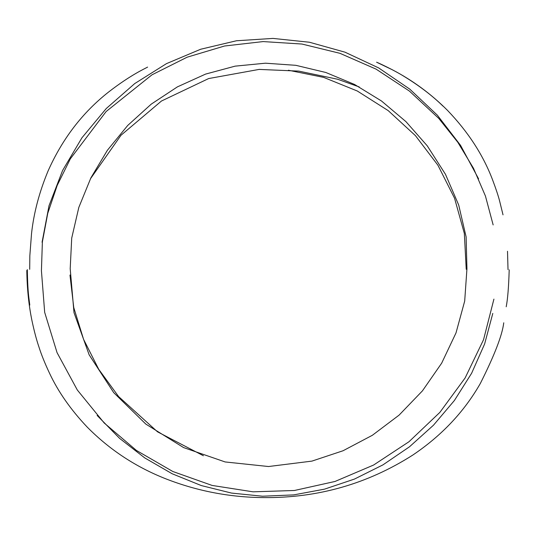<?xml version="1.0" encoding="UTF-8"?>
<svg xmlns="http://www.w3.org/2000/svg" width="536" height="536" viewBox="0 0 536 536"><rect width="100%" height="100%" fill="white"/><g stroke="black" fill="none" stroke-linecap="round" stroke-linejoin="round"><path stroke-width="0.8" d="M466.226 269.313L464.337 233.421L454.555 198.226L437.912 165.215L415.454 135.662L388.232 110.637L357.284 90.999L323.657 77.385L288.388 70.236M259.471 69.345L208.651 78.558L161.463 101.023L121.009 135.246L90.416 178.83M70.196 268.71L71.717 238.085L78.812 207.445L90.899 177.852L107.401 150.248L127.722 125.444L151.259 104.125L177.423 86.866L205.583 74.095L235.137 66.142L265.441 63.194L295.879 65.325L325.801 72.474L354.551 84.46L381.491 100.989L405.946 121.632L427.252 145.832L445.476 174.307L458.702 205.033L466.126 236.932L466.943 268.777L464.692 301.065L456.009 332.903L441.671 363.167L422.442 390.858L399.079 415.132L372.366 435.279L343.06 450.749L311.939 461.107L268.549 466.528L225.147 461.952L183.614 447.594L145.839 424.103L113.712 392.64L89.137 354.792L73.995 312.629L70.196 268.71M493.917 299.122L483.546 339.697L465.127 377.954L439.855 412.392L408.948 441.758L373.592 465.04L335.02 481.462L294.432 490.487L253.052 491.827L212.109 485.435L172.827 471.499L136.439 450.454L104.192 422.984L77.311 389.994L57.057 352.648L44.676 312.347L41.426 270.727L42.378 241.937L47.764 213.288L57.211 185.396L70.343 158.824L106.108 111.562L151.963 74.832L187.144 57.191L224.53 46.009L263.129 41.58L301.935 44.039L339.931 53.312L376.091 69.137L409.39 91.06L438.783 118.429L457.791 142.254L473.496 168.291L485.435 196.029L493.147 224.912M97.13 415.447L119.615 438.381L144.8 457.945L172.183 473.77L201.275 485.556L231.572 493.087L262.56 496.215L293.721 494.896L324.528 489.147L354.45 479.077L382.952 464.873L409.477 446.803L433.47 425.209L454.374 400.526L471.62 373.257L484.618 343.998L492.798 313.419M478.581 178.83L460.571 145.383L437.356 115.193L409.779 89.137L378.697 67.945L344.976 52.173L309.466 42.243L273.005 38.411L236.463 40.763L200.672 49.245L166.482 63.637L134.737 83.569L106.275 108.513L81.948 137.772L62.578 170.508L49.011 205.724L42.069 242.252M69.968 275.042L73.754 307.543L83.576 339.348L98.758 369.338L118.59 396.553L157.524 431.828L203.405 455.747M259.551 69.432L298.76 71.107L337.573 79.228L359.241 86.939M29.788 305.071L28.911 298.13C28.06 291.738 27.537 282.238 27.329 269.635M503.753 322.786C502.299 335.074 494.493 355.294 480.336 383.461C464.21 411.728 441.698 435.594 412.807 455.057C367.549 483.908 317.922 498.085 263.92 497.589C230.078 497.381 197.422 491.15 165.946 478.876C135.956 467.097 109.706 449.838 87.207 427.092C70.712 409.672 58.136 391.682 49.48 373.13C44.783 363.133 41.245 354.343 38.867 346.745C36.495 339.824 34.21 331.188 31.999 320.823C28.79 305.42 27.055 288.616 26.8 270.419M509.2 269.816C508.691 286.941 507.693 299.255 506.198 306.773M147.608 67.094C146 68.126 130.871 74.672 108.507 92.098C82.544 112.52 62.411 138.784 48.099 170.91C39.255 192.183 33.728 213.127 31.517 233.75L29.842 255.699L29.688 269.327M443.024 106.148C432.063 95.442 418.844 85.385 403.367 75.978C393.967 70.142 379.334 63.308 376.6 62.203L392.252 69.727C412.66 80.36 431.105 93.927 447.573 110.45C468.176 131.936 483.171 155.058 492.557 179.801C495.921 188.739 498.259 195.747 499.565 200.826L503.023 214.842M508.021 269.615L507.512 251.263"/></g></svg>

